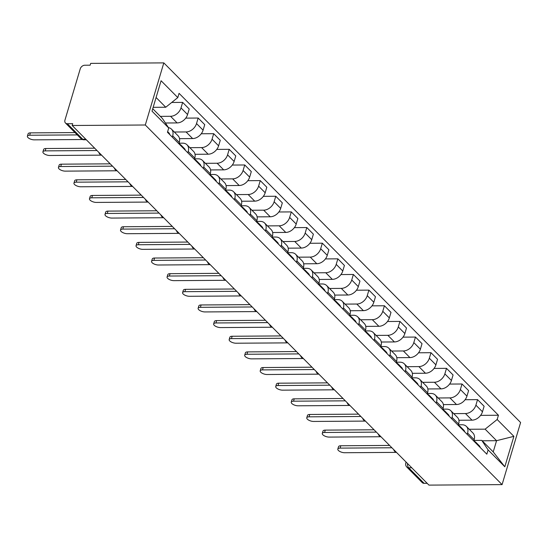 <?xml version="1.0" encoding="UTF-8"?>
<svg xmlns="http://www.w3.org/2000/svg" width="548" height="548" viewBox="0 0 548 548"><rect width="100%" height="100%" fill="white"/><g stroke="black" fill="none" stroke-linecap="round" stroke-linejoin="round"><path stroke-width="0.82" d="M85.81 139.24L82.755 139.261A4.137 3.028 -44.8 0 1 80.898 138.555L65.479 123.012A4.137 3.028 -44.8 0 1 64.952 120.122L80.227 68.877A4.137 3.028 -44.8 0 1 84.769 65.233L90.146 65.191L90.687 63.383L163.818 62.89L145.302 124.999L502.084 484.617L428.947 485.11L72.165 125.492L145.302 124.999M502.084 484.617L520.6 422.508L163.818 62.89M65.479 123.012A4.137 3.028 -44.8 0 0 67.336 123.718L82.755 139.261A4.137 2.26 89.6 0 0 83.865 139.781L86.324 139.761M72.165 125.492L72.706 123.684L67.336 123.718M427.166 483.315L424.118 483.336A4.137 3.028 135.2 0 1 422.255 482.63L406.835 467.088A4.137 3.028 -44.8 0 0 408.698 467.793L424.118 483.336M458.895 420.248L472.013 420.158A9.522 6.96 -44.8 0 0 482.466 411.774L484.117 406.253L477.548 399.636L475.904 405.157A9.522 6.96 135.2 0 1 465.444 413.541L453.703 413.624M467.588 433.043L474.157 439.66A9.522 6.96 -44.8 0 0 472.945 433.009L466.375 426.392A9.522 6.96 135.2 0 1 467.588 433.043L467.191 434.372M474.157 439.66L473.76 440.996M465.101 399.718L477.548 399.636M458.484 424.796L462.101 424.769A9.522 6.96 135.2 0 1 466.375 426.392M443.373 404.602L456.491 404.513A9.522 6.96 -44.8 0 0 466.944 396.135L468.595 390.608L462.026 383.99L460.382 389.512A9.522 6.96 135.2 0 1 449.922 397.896L438.181 397.978M458.238 425.351L458.635 424.022A9.522 6.96 -44.8 0 0 457.422 417.364L450.853 410.747A9.522 6.96 135.2 0 1 452.066 417.398L451.668 418.734M449.586 384.073L462.026 383.99M442.962 409.151L446.579 409.123A9.522 6.96 135.2 0 1 450.853 410.747M427.851 388.957L440.969 388.875A9.522 6.96 -44.8 0 0 451.429 380.49L453.073 374.962L446.504 368.345L444.86 373.866A9.522 6.96 135.2 0 1 434.406 382.251L422.666 382.333M442.716 409.705L443.113 408.376A9.522 6.96 -44.8 0 0 441.9 401.725L435.331 395.101A9.522 6.96 135.2 0 1 436.544 401.753L436.146 403.088M434.064 368.427L446.504 368.345M427.447 393.505L431.057 393.478A9.522 6.96 135.2 0 1 435.331 395.101M412.329 373.318L425.447 373.229A9.522 6.96 -44.8 0 0 435.907 364.845L437.551 359.324L430.981 352.7L429.337 358.228A9.522 6.96 135.2 0 1 418.884 366.605L407.143 366.687M427.193 394.06L427.591 392.731A9.522 6.96 -44.8 0 0 426.378 386.08L419.809 379.456A9.522 6.96 135.2 0 1 421.022 386.114L420.631 387.443M418.542 352.789L430.981 352.7M411.925 377.86L415.535 377.832A9.522 6.96 135.2 0 1 419.809 379.456M396.807 357.673L409.931 357.584A9.522 6.96 -44.8 0 0 420.385 349.199L422.029 343.678L415.466 337.061L413.815 342.582A9.522 6.96 135.2 0 1 403.362 350.967L391.621 351.042M411.671 378.415L412.069 377.086A9.522 6.96 -44.8 0 0 410.856 370.434L404.294 363.817A9.522 6.96 135.2 0 1 405.506 370.469L405.109 371.797M403.02 337.143L415.466 337.061M396.403 362.214L400.013 362.194A9.522 6.96 135.2 0 1 404.294 363.817M381.292 342.027L394.409 341.938A9.522 6.96 -44.8 0 0 404.862 333.554L406.506 328.033L399.944 321.416L398.293 326.937A9.522 6.96 135.2 0 1 387.84 335.321L376.099 335.397M396.156 362.769L396.547 361.44A9.522 6.96 -44.8 0 0 395.334 354.789L388.772 348.172A9.522 6.96 135.2 0 1 389.984 354.823L389.587 356.152M387.498 321.498L399.944 321.416M380.881 346.569L384.497 346.548A9.522 6.96 135.2 0 1 388.772 348.172M365.769 326.382L378.887 326.293A9.522 6.96 -44.8 0 0 389.34 317.909L390.991 312.387L384.422 305.77L382.778 311.291A9.522 6.96 135.2 0 1 372.318 319.676L360.577 319.758M380.634 347.131L381.031 345.795A9.522 6.96 -44.8 0 0 379.819 339.144L373.25 332.526A9.522 6.96 135.2 0 1 374.462 339.178L374.065 340.507M371.982 305.853L384.422 305.77M365.358 330.924L368.975 330.903A9.522 6.96 135.2 0 1 373.25 332.526M350.247 310.737L363.365 310.648A9.522 6.96 -44.8 0 0 373.818 302.27L375.469 296.742L368.9 290.125L367.256 295.646A9.522 6.96 135.2 0 1 356.796 304.03L345.062 304.113M365.112 331.485L365.509 330.149A9.522 6.96 -44.8 0 0 364.297 323.498L357.728 316.881A9.522 6.96 135.2 0 1 358.94 323.532L358.543 324.868M356.46 290.207L368.9 290.125M349.843 315.285L353.453 315.258A9.522 6.96 135.2 0 1 357.728 316.881M334.725 295.091L347.843 295.009A9.522 6.96 -44.8 0 0 358.303 286.625L359.947 281.097L353.378 274.48L351.734 280.001A9.522 6.96 135.2 0 1 341.281 288.385L329.54 288.467M349.59 315.84L349.987 314.511A9.522 6.96 -44.8 0 0 348.775 307.853L342.205 301.236A9.522 6.96 135.2 0 1 343.418 307.887L343.021 309.223M340.938 274.562L353.378 274.48M334.321 299.64L337.931 299.612A9.522 6.96 135.2 0 1 342.205 301.236M319.203 279.453L332.321 279.364A9.522 6.96 -44.8 0 0 342.781 270.979L344.425 265.458L337.863 258.834L336.212 264.362A9.522 6.96 135.2 0 1 325.759 272.74L314.018 272.822M334.068 300.194L334.465 298.866A9.522 6.96 -44.8 0 0 333.252 292.214L326.69 285.59A9.522 6.96 135.2 0 1 327.903 292.248L327.505 293.577M325.416 258.923L337.863 258.834M318.799 283.994L322.409 283.967A9.522 6.96 135.2 0 1 326.69 285.59M303.681 263.807L316.806 263.718A9.522 6.96 -44.8 0 0 327.259 255.334L328.903 249.813L322.34 243.196L320.69 248.717A9.522 6.96 135.2 0 1 310.237 257.101L298.496 257.176M318.546 284.549L318.943 283.22A9.522 6.96 -44.8 0 0 317.73 276.569L311.168 269.952A9.522 6.96 135.2 0 1 312.381 276.603L311.983 277.932M309.894 243.278L322.34 243.196M303.277 268.349L306.887 268.328A9.522 6.96 135.2 0 1 311.168 269.952M288.166 248.162L301.284 248.073A9.522 6.96 -44.8 0 0 311.737 239.688L313.381 234.167L306.818 227.55L305.174 233.071A9.522 6.96 135.2 0 1 294.714 241.456L282.974 241.531M303.03 268.904L303.428 267.575A9.522 6.96 -44.8 0 0 302.215 260.923L295.646 254.306A9.522 6.96 135.2 0 1 296.858 260.958L296.461 262.286M294.372 227.632L306.818 227.55M287.755 252.703L291.372 252.683A9.522 6.96 135.2 0 1 295.646 254.306M272.644 232.516L285.761 232.427A9.522 6.96 -44.8 0 0 296.215 224.043L297.865 218.522L291.296 211.905L289.652 217.426A9.522 6.96 135.2 0 1 279.192 225.81L267.451 225.892M287.508 253.265L287.906 251.929A9.522 6.96 -44.8 0 0 286.693 245.278L280.124 238.661A9.522 6.96 135.2 0 1 281.336 245.312L280.939 246.641M278.857 211.987L291.296 211.905M272.233 237.058L275.85 237.037A9.522 6.96 135.2 0 1 280.124 238.661M257.122 216.871L270.239 216.782A9.522 6.96 -44.8 0 0 280.692 208.398L282.343 202.876L275.774 196.259L274.13 201.78A9.522 6.96 135.2 0 1 263.677 210.165L251.936 210.247M271.986 237.62L272.383 236.284A9.522 6.96 -44.8 0 0 271.171 229.633L264.602 223.015A9.522 6.96 135.2 0 1 265.814 229.667L265.417 231.003M263.335 196.342L275.774 196.259M256.717 221.419L260.327 221.392A9.522 6.96 135.2 0 1 264.602 223.015M241.6 201.226L254.717 201.143A9.522 6.96 -44.8 0 0 265.177 192.759L266.821 187.231L260.252 180.614L258.608 186.135A9.522 6.96 135.2 0 1 248.155 194.519L236.414 194.602M256.464 221.974L256.861 220.645A9.522 6.96 -44.8 0 0 255.649 213.987L249.08 207.37A9.522 6.96 135.2 0 1 250.292 214.021L249.902 215.357M247.812 180.696L260.252 180.614M241.195 205.774L244.805 205.747A9.522 6.96 135.2 0 1 249.08 207.37M226.077 185.587L239.202 185.498A9.522 6.96 -44.8 0 0 249.655 177.114L251.299 171.593L244.737 164.969L243.086 170.497A9.522 6.96 135.2 0 1 232.633 178.874L220.892 178.956M240.942 206.329L241.339 205A9.522 6.96 -44.8 0 0 240.127 198.349L233.564 191.725A9.522 6.96 135.2 0 1 234.777 198.383L234.38 199.712M232.29 165.058L244.737 164.969M225.673 190.129L229.283 190.101A9.522 6.96 135.2 0 1 233.564 191.725M210.555 169.942L223.68 169.853A9.522 6.96 -44.8 0 0 234.133 161.468L235.777 155.947L229.215 149.323L227.564 154.851A9.522 6.96 135.2 0 1 217.111 163.236L205.37 163.311M225.42 190.683L225.817 189.355A9.522 6.96 -44.8 0 0 224.605 182.703L218.042 176.086A9.522 6.96 135.2 0 1 219.255 182.737L218.858 184.066M216.768 149.412L229.215 149.323M210.151 174.483L213.768 174.463A9.522 6.96 135.2 0 1 218.042 176.086M195.04 154.296L208.158 154.207A9.522 6.96 -44.8 0 0 218.611 145.823L220.262 140.302L213.693 133.685L212.049 139.206A9.522 6.96 135.2 0 1 201.589 147.59L189.848 147.665M209.905 175.038L210.302 173.709A9.522 6.96 -44.8 0 0 209.089 167.058L202.52 160.441A9.522 6.96 135.2 0 1 203.733 167.092L203.335 168.421M201.246 133.767L213.693 133.685M194.629 158.838L198.246 158.817A9.522 6.96 135.2 0 1 202.52 160.441M179.518 138.651L192.636 138.562A9.522 6.96 -44.8 0 0 203.089 130.177L204.74 124.656L198.171 118.039L196.526 123.56A9.522 6.96 135.2 0 1 186.067 131.945L174.326 132.02M194.382 159.4L194.78 158.064A9.522 6.96 -44.8 0 0 193.567 151.412L186.998 144.795A9.522 6.96 135.2 0 1 188.211 151.447L187.813 152.776M185.731 118.121L198.171 118.039M179.114 143.192L182.724 143.172A9.522 6.96 135.2 0 1 186.998 144.795M165.407 122.999L177.114 122.916A9.522 6.96 -44.8 0 0 187.574 114.532L189.218 109.011L182.648 102.394L181.004 107.915A9.522 6.96 135.2 0 1 170.551 116.299L160.317 116.368M178.86 143.754L179.258 142.418A9.522 6.96 -44.8 0 0 178.045 135.767L171.476 129.15A9.522 6.96 135.2 0 1 172.689 135.801L172.291 137.137M171.716 102.469L182.648 102.394M168.483 127.629A9.522 6.96 135.2 0 1 171.476 129.15M482.178 440.791L496.57 440.688L485.124 429.159L469.225 429.262M474.006 440.434L481.781 440.387L493.221 451.915L496.57 440.688L513.887 436.345L504.818 466.766L488.104 449.922L481.781 440.387M152.741 108.73L162.407 118.471L168.729 128.006L167.462 132.267L486.836 454.176L488.104 449.922M168.729 128.006L152.015 111.162L161.085 80.741L177.799 97.585L165.756 107.244L156.091 97.503M485.124 429.159L497.173 419.501L498.44 415.24L179.066 93.331L177.799 97.585M497.173 419.501L513.887 436.345M153.159 107.333L165.756 107.244M480.623 415.363L498.44 415.24M504.818 466.766L493.221 451.915M473.945 440.373L474.109 440.544A5.172 3.781 135.2 0 1 474.924 442.168M391.902 447.771L340.089 448.12A4.761 1.945 -163.4 0 0 337.815 449.065L338.52 446.709A4.761 1.945 16.6 0 1 340.794 445.764L389.587 445.435M474.767 441.578L474.849 441.613A5.172 3.781 135.2 0 1 475.801 442.243A5.172 3.781 135.2 0 1 476.616 443.873M475.801 442.243L479.384 445.86A5.172 3.781 135.2 0 1 480.192 447.483M337.815 449.065A4.761 1.945 -163.4 0 0 339.842 451.484A4.761 1.945 -163.4 0 0 344.671 452.73L396.279 452.381M458.423 424.727L458.587 424.899A5.172 3.781 135.2 0 1 459.402 426.522M376.38 432.125L324.574 432.475A4.761 1.945 -163.4 0 0 322.299 433.42L322.998 431.064A4.761 1.945 16.6 0 1 325.272 430.118L374.065 429.79M459.245 425.933L459.327 425.967A5.172 3.781 135.2 0 1 460.279 426.604A5.172 3.781 135.2 0 1 461.094 428.228M460.279 426.604L463.861 430.214A5.172 3.781 135.2 0 1 464.677 431.838M322.299 433.42A4.761 1.945 -163.4 0 0 324.32 435.838A4.761 1.945 -163.4 0 0 329.149 437.085L380.757 436.742M442.9 409.082L443.072 409.253A5.172 3.781 135.2 0 1 443.88 410.877M360.858 416.48L309.051 416.829A4.761 1.945 -163.4 0 0 306.777 417.775L307.476 415.425A4.761 1.945 16.6 0 1 309.75 414.473L358.543 414.144M443.722 410.294L443.805 410.329A5.172 3.781 135.2 0 1 444.764 410.959A5.172 3.781 135.2 0 1 445.572 412.582M444.764 410.959L448.339 414.569A5.172 3.781 135.2 0 1 449.155 416.192M306.777 417.775A4.761 1.945 -163.4 0 0 308.798 420.193A4.761 1.945 -163.4 0 0 313.627 421.446L365.235 421.097M427.378 393.437L427.55 393.608A5.172 3.781 135.2 0 1 428.358 395.231M345.343 400.835L293.529 401.184A4.761 1.945 -163.4 0 0 291.255 402.129L291.954 399.78A4.761 1.945 16.6 0 1 294.228 398.834L343.027 398.506M428.2 394.649L428.283 394.683A5.172 3.781 135.2 0 1 429.242 395.314A5.172 3.781 135.2 0 1 430.05 396.937M429.242 395.314L432.824 398.923A5.172 3.781 135.2 0 1 433.632 400.547M291.255 402.129A4.761 1.945 -163.4 0 0 293.276 404.547A4.761 1.945 -163.4 0 0 298.105 405.801L349.72 405.452M411.856 377.798L412.028 377.962A5.172 3.781 135.2 0 1 412.836 379.593M329.821 385.189L278.007 385.539A4.761 1.945 -163.4 0 0 275.733 386.491L276.439 384.134A4.761 1.945 16.6 0 1 278.713 383.189L327.505 382.86M412.685 379.004L412.767 379.038A5.172 3.781 135.2 0 1 413.719 379.668A5.172 3.781 135.2 0 1 414.528 381.298M413.719 379.668L417.302 383.278A5.172 3.781 135.2 0 1 418.11 384.908M275.733 386.491A4.761 1.945 -163.4 0 0 277.754 388.902A4.761 1.945 -163.4 0 0 282.583 390.155L334.198 389.806M396.341 362.153L396.505 362.317A5.172 3.781 135.2 0 1 397.314 363.947M314.299 369.551L262.485 369.9A4.761 1.945 -163.4 0 0 260.211 370.845L260.916 368.489A4.761 1.945 16.6 0 1 263.191 367.544L311.983 367.215M397.163 363.358L397.245 363.393A5.172 3.781 135.2 0 1 398.197 364.023A5.172 3.781 135.2 0 1 399.006 365.653M398.197 364.023L401.78 367.633A5.172 3.781 135.2 0 1 402.588 369.263M260.211 370.845A4.761 1.945 -163.4 0 0 262.239 373.263A4.761 1.945 -163.4 0 0 267.061 374.51L318.676 374.161M380.819 346.507L380.983 346.679A5.172 3.781 135.2 0 1 381.798 348.302M298.776 353.905L246.963 354.255A4.761 1.945 -163.4 0 0 244.696 355.2L245.394 352.844A4.761 1.945 16.6 0 1 247.669 351.898L296.461 351.569M381.641 347.713L381.723 347.747A5.172 3.781 135.2 0 1 382.675 348.377A5.172 3.781 135.2 0 1 383.49 350.008M382.675 348.377L386.258 351.987A5.172 3.781 135.2 0 1 387.066 353.618M244.696 355.2A4.761 1.945 -163.4 0 0 246.716 357.618A4.761 1.945 -163.4 0 0 251.546 358.865L303.154 358.515M365.297 330.862L365.461 331.033A5.172 3.781 135.2 0 1 366.276 332.657M283.254 338.26L231.448 338.609A4.761 1.945 -163.4 0 0 229.174 339.555L229.872 337.198A4.761 1.945 16.6 0 1 232.147 336.253L280.939 335.924M366.119 332.067L366.201 332.102A5.172 3.781 135.2 0 1 367.153 332.739A5.172 3.781 135.2 0 1 367.968 334.362M367.153 332.739L370.736 336.349A5.172 3.781 135.2 0 1 371.551 337.972M229.174 339.555A4.761 1.945 -163.4 0 0 231.194 341.973A4.761 1.945 -163.4 0 0 236.024 343.219L287.632 342.877M349.775 315.216L349.946 315.388A5.172 3.781 135.2 0 1 350.754 317.011M267.732 322.614L215.926 322.964A4.761 1.945 -163.4 0 0 213.651 323.909L214.35 321.56A4.761 1.945 16.6 0 1 216.624 320.607L265.417 320.279M350.597 316.429L350.679 316.463A5.172 3.781 135.2 0 1 351.638 317.093A5.172 3.781 135.2 0 1 352.446 318.717M351.638 317.093L355.214 320.703A5.172 3.781 135.2 0 1 356.029 322.327M213.651 323.909A4.761 1.945 -163.4 0 0 215.672 326.327A4.761 1.945 -163.4 0 0 220.501 327.581L272.109 327.231M334.253 299.571L334.424 299.742A5.172 3.781 135.2 0 1 335.232 301.366M252.217 306.969L200.404 307.318A4.761 1.945 -163.4 0 0 198.129 308.264L198.828 305.914A4.761 1.945 16.6 0 1 201.102 304.969L249.902 304.64M335.075 300.784L335.157 300.818A5.172 3.781 135.2 0 1 336.116 301.448A5.172 3.781 135.2 0 1 336.924 303.071M336.116 301.448L339.698 305.058A5.172 3.781 135.2 0 1 340.507 306.681M198.129 308.264A4.761 1.945 -163.4 0 0 200.15 310.682A4.761 1.945 -163.4 0 0 204.979 311.935L256.594 311.586M318.731 283.926L318.902 284.097A5.172 3.781 135.2 0 1 319.71 285.727M236.695 291.324L184.881 291.673A4.761 1.945 -163.4 0 0 182.607 292.625L183.313 290.269A4.761 1.945 16.6 0 1 185.587 289.323L234.38 288.995M319.559 285.138L319.642 285.172A5.172 3.781 135.2 0 1 320.594 285.803A5.172 3.781 135.2 0 1 321.402 287.426M320.594 285.803L324.176 289.413A5.172 3.781 135.2 0 1 324.985 291.043M182.607 292.625A4.761 1.945 -163.4 0 0 184.635 295.036A4.761 1.945 -163.4 0 0 189.457 296.29L241.072 295.941M303.215 268.287L303.38 268.452A5.172 3.781 135.2 0 1 304.195 270.082M221.173 275.685L169.359 276.034A4.761 1.945 -163.4 0 0 167.085 276.98L167.791 274.623A4.761 1.945 16.6 0 1 170.065 273.678L218.858 273.349M304.037 269.493L304.119 269.527A5.172 3.781 135.2 0 1 305.072 270.157A5.172 3.781 135.2 0 1 305.88 271.787M305.072 270.157L308.654 273.767A5.172 3.781 135.2 0 1 309.462 275.397M167.085 276.98A4.761 1.945 -163.4 0 0 169.113 279.398A4.761 1.945 -163.4 0 0 173.942 280.644L225.55 280.295M287.693 252.642L287.858 252.813A5.172 3.781 135.2 0 1 288.673 254.436M205.651 260.04L153.844 260.389A4.761 1.945 -163.4 0 0 151.57 261.334L152.269 258.978A4.761 1.945 16.6 0 1 154.543 258.033L203.335 257.704M288.515 253.847L288.597 253.882A5.172 3.781 135.2 0 1 289.55 254.512A5.172 3.781 135.2 0 1 290.365 256.142M289.55 254.512L293.132 258.122A5.172 3.781 135.2 0 1 293.947 259.752M151.57 261.334A4.761 1.945 -163.4 0 0 153.591 263.752A4.761 1.945 -163.4 0 0 158.42 264.999L210.028 264.65M272.171 236.996L272.342 237.168A5.172 3.781 135.2 0 1 273.151 238.791M190.129 244.394L138.322 244.744A4.761 1.945 -163.4 0 0 136.048 245.689L136.747 243.333A4.761 1.945 16.6 0 1 139.021 242.387L187.813 242.058M272.993 238.202L273.075 238.236A5.172 3.781 135.2 0 1 274.027 238.873A5.172 3.781 135.2 0 1 274.843 240.497M274.027 238.873L277.61 242.483A5.172 3.781 135.2 0 1 278.425 244.107M136.048 245.689A4.761 1.945 -163.4 0 0 138.069 248.107A4.761 1.945 -163.4 0 0 142.898 249.354L194.506 249.011M256.649 221.351L256.82 221.522A5.172 3.781 135.2 0 1 257.629 223.146M174.613 228.749L122.8 229.098A4.761 1.945 -163.4 0 0 120.526 230.044L121.224 227.694A4.761 1.945 16.6 0 1 123.499 226.742L172.298 226.413M257.471 222.563L257.553 222.591A5.172 3.781 135.2 0 1 258.512 223.228A5.172 3.781 135.2 0 1 259.32 224.851M258.512 223.228L262.095 226.838A5.172 3.781 135.2 0 1 262.903 228.461M120.526 230.044A4.761 1.945 -163.4 0 0 122.547 232.462A4.761 1.945 -163.4 0 0 127.376 233.715L178.984 233.366M241.127 205.706L241.298 205.877A5.172 3.781 135.2 0 1 242.106 207.5M159.091 213.104L107.278 213.453A4.761 1.945 -163.4 0 0 105.004 214.398L105.709 212.049A4.761 1.945 16.6 0 1 107.983 211.103L156.776 210.775M241.956 206.918L242.038 206.952A5.172 3.781 135.2 0 1 242.99 207.582A5.172 3.781 135.2 0 1 243.798 209.206M242.99 207.582L246.573 211.192A5.172 3.781 135.2 0 1 247.381 212.816M105.004 214.398A4.761 1.945 -163.4 0 0 107.024 216.816A4.761 1.945 -163.4 0 0 111.854 218.07L163.468 217.72M225.612 190.06L225.776 190.231A5.172 3.781 135.2 0 1 226.584 191.862M143.569 197.458L91.756 197.807A4.761 1.945 -163.4 0 0 89.482 198.76L90.187 196.403A4.761 1.945 16.6 0 1 92.461 195.458L141.254 195.129M226.434 191.273L226.516 191.307A5.172 3.781 135.2 0 1 227.468 191.937A5.172 3.781 135.2 0 1 228.276 193.56M227.468 191.937L231.051 195.547A5.172 3.781 135.2 0 1 231.859 197.177M89.482 198.76A4.761 1.945 -163.4 0 0 91.509 201.171A4.761 1.945 -163.4 0 0 96.332 202.424L147.946 202.075M210.09 174.422L210.254 174.586A5.172 3.781 135.2 0 1 211.069 176.216M128.047 181.82L76.234 182.169A4.761 1.945 -163.4 0 0 73.959 183.114L74.665 180.758A4.761 1.945 16.6 0 1 76.939 179.812L125.732 179.484M210.911 175.627L210.994 175.661A5.172 3.781 135.2 0 1 211.946 176.292A5.172 3.781 135.2 0 1 212.761 177.922M211.946 176.292L215.528 179.902A5.172 3.781 135.2 0 1 216.337 181.532M73.959 183.114A4.761 1.945 -163.4 0 0 75.987 185.532A4.761 1.945 -163.4 0 0 80.816 186.779L132.424 186.43M194.567 158.776L194.732 158.947A5.172 3.781 135.2 0 1 195.547 160.571M112.525 166.174L60.718 166.524A4.761 1.945 -163.4 0 0 58.444 167.469L59.143 165.112A4.761 1.945 16.6 0 1 61.417 164.167L110.21 163.838M195.389 159.982L195.472 160.016A5.172 3.781 135.2 0 1 196.424 160.646A5.172 3.781 135.2 0 1 197.239 162.277M196.424 160.646L200.006 164.256A5.172 3.781 135.2 0 1 200.821 165.886M58.444 167.469A4.761 1.945 -163.4 0 0 60.465 169.887A4.761 1.945 -163.4 0 0 65.294 171.134L116.902 170.784M179.045 143.131L179.217 143.302A5.172 3.781 135.2 0 1 180.025 144.925M97.003 150.529L45.196 150.878A4.761 1.945 -163.4 0 0 42.922 151.823L43.621 149.467A4.761 1.945 16.6 0 1 45.895 148.522L94.688 148.193M179.867 144.336L179.95 144.371A5.172 3.781 135.2 0 1 180.909 145.008A5.172 3.781 135.2 0 1 181.717 146.631M180.909 145.008L184.484 148.618A5.172 3.781 135.2 0 1 185.299 150.241M42.922 151.823A4.761 1.945 -163.4 0 0 44.943 154.241A4.761 1.945 -163.4 0 0 49.772 155.488L101.38 155.146M77.282 134.911L29.674 135.233A4.761 1.945 -163.4 0 0 27.4 136.178L28.099 133.828A4.761 1.945 16.6 0 1 30.373 132.876L74.966 132.582M167.647 131.643L168.969 132.972A5.172 3.781 135.2 0 1 169.777 134.596M27.4 136.178A4.761 1.945 -163.4 0 0 29.421 138.596A4.761 1.945 -163.4 0 0 34.25 139.85L82.399 139.521M170.551 116.299L177.114 122.916M186.067 131.945L192.636 138.562M201.589 147.59L208.158 154.207M217.111 163.236L223.68 169.853M232.633 178.874L239.202 185.498M248.155 194.519L254.717 201.143M263.677 210.165L270.239 216.782M279.192 225.81L285.761 232.427M294.714 241.456L301.284 248.073M310.237 257.101L316.806 263.718M325.759 272.74L332.321 279.364M341.281 288.385L347.843 295.009M356.796 304.03L363.365 310.648M372.318 319.676L378.887 326.293M387.84 335.321L394.409 341.938M403.362 350.967L409.931 357.584M418.884 366.605L425.447 373.229M434.406 382.251L440.969 388.875M449.922 397.896L456.491 404.513M465.444 413.541L472.013 420.158M188.211 151.447L194.78 158.064M203.733 167.092L210.302 173.709M219.255 182.737L225.817 189.355M234.777 198.383L241.339 205M250.292 214.021L256.861 220.645M265.814 229.667L272.383 236.284M281.336 245.312L287.906 251.929M296.858 260.958L303.428 267.575M312.381 276.603L318.943 283.22M327.903 292.248L334.465 298.866M343.418 307.887L349.987 314.511M358.94 323.532L365.509 330.149M374.462 339.178L381.031 345.795M389.984 354.823L396.547 361.44M405.506 370.469L412.069 377.086M421.022 386.114L427.591 392.731M436.544 401.753L443.113 408.376M452.066 417.398L458.635 424.022M172.689 135.801L179.258 142.418M196.526 123.56L203.089 130.177M212.049 139.206L218.611 145.823M227.564 154.851L234.133 161.468M243.086 170.497L249.655 177.114M258.608 186.135L265.177 192.759M274.13 201.78L280.692 208.398M289.652 217.426L296.215 224.043M305.174 233.071L311.737 239.688M320.69 248.717L327.259 255.334M336.212 264.362L342.781 270.979M351.734 280.001L358.303 286.625M367.256 295.646L373.818 302.27M382.778 311.291L389.34 317.909M398.293 326.937L404.862 333.554M413.815 342.582L420.385 349.199M429.337 358.228L435.907 364.845M444.86 373.866L451.429 380.49M460.382 389.512L466.944 396.135M475.904 405.157L482.466 411.774M181.004 107.915L187.574 114.532M407.534 463.526A4.137 2.26 89.6 0 0 408.698 467.793L411.747 467.773M406.835 467.088A4.137 4.137 0 0 1 405.808 462.985A4.137 1.692 16.6 0 1 406.417 462.402M340.089 448.12L340.794 445.764M324.574 432.475L325.272 430.118M309.051 416.829L309.75 414.473M293.529 401.184L294.228 398.834M278.007 385.539L278.713 383.189M262.485 369.9L263.191 367.544M246.963 354.255L247.669 351.898M231.448 338.609L232.147 336.253M215.926 322.964L216.624 320.607M200.404 307.318L201.102 304.969M184.881 291.673L185.587 289.323M169.359 276.034L170.065 273.678M153.844 260.389L154.543 258.033M138.322 244.744L139.021 242.387M122.8 229.098L123.499 226.742M107.278 213.453L107.983 211.103M91.756 197.807L92.461 195.458M76.234 182.169L76.939 179.812M60.718 166.524L61.417 164.167M45.196 150.878L45.895 148.522M29.674 135.233L30.373 132.876M393.731 449.613A4.137 4.137 0 0 0 396.581 452.484M378.209 433.968A4.137 4.137 0 0 0 381.059 436.838M362.687 418.323A4.137 4.137 0 0 0 365.537 421.193M347.172 402.677A4.137 4.137 0 0 0 350.014 405.547M331.65 387.039A4.137 4.137 0 0 0 334.492 389.902M316.127 371.393A4.137 4.137 0 0 0 318.97 374.263M300.605 355.748A4.137 4.137 0 0 0 303.455 358.618M285.083 340.103A4.137 4.137 0 0 0 287.933 342.973M269.568 324.457A4.137 4.137 0 0 0 272.411 327.327M254.046 308.812A4.137 4.137 0 0 0 256.889 311.682M238.524 293.173A4.137 4.137 0 0 0 241.367 296.036M223.002 277.528A4.137 4.137 0 0 0 225.851 280.398M207.48 261.882A4.137 4.137 0 0 0 210.329 264.752M191.958 246.237A4.137 4.137 0 0 0 194.807 249.107M176.442 230.592A4.137 4.137 0 0 0 179.285 233.462M160.92 214.946A4.137 4.137 0 0 0 163.763 217.816M145.398 199.308A4.137 4.137 0 0 0 148.241 202.171M129.876 183.662A4.137 4.137 0 0 0 132.726 186.532M114.354 168.017A4.137 4.137 0 0 0 117.204 170.887M98.832 152.371A4.137 4.137 0 0 0 101.681 155.242M80.898 138.555A4.137 4.137 0 0 0 83.865 139.781M405.808 462.985L406.082 462.06"/></g></svg>
